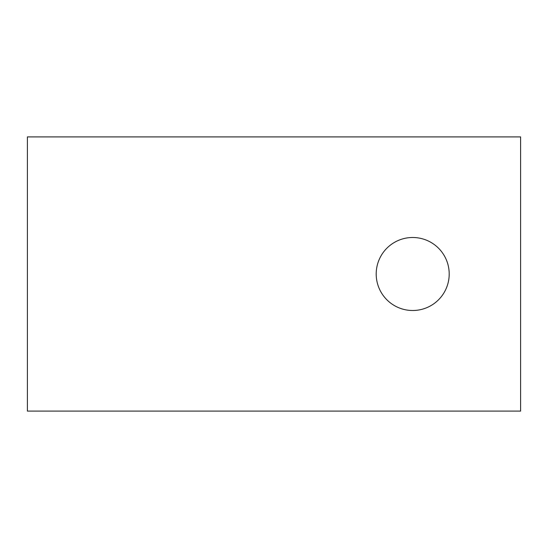 <?xml version="1.0" encoding="UTF-8"?>
<svg xmlns="http://www.w3.org/2000/svg" width="548" height="548" viewBox="0 0 548 548"><rect width="100%" height="100%" fill="white"/><g stroke="black" fill="none" stroke-linecap="round" stroke-linejoin="round"><path stroke-width="0.82" d="M412.706 310.504A36.504 36.504 0 0 0 449.202 274A36.504 36.504 0 0 0 412.706 237.496A36.504 36.504 0 0 0 376.202 274A36.504 36.504 0 0 0 412.706 310.504M27.4 136.904L27.4 411.096L520.6 411.096L520.6 136.904L27.4 136.904"/></g></svg>

